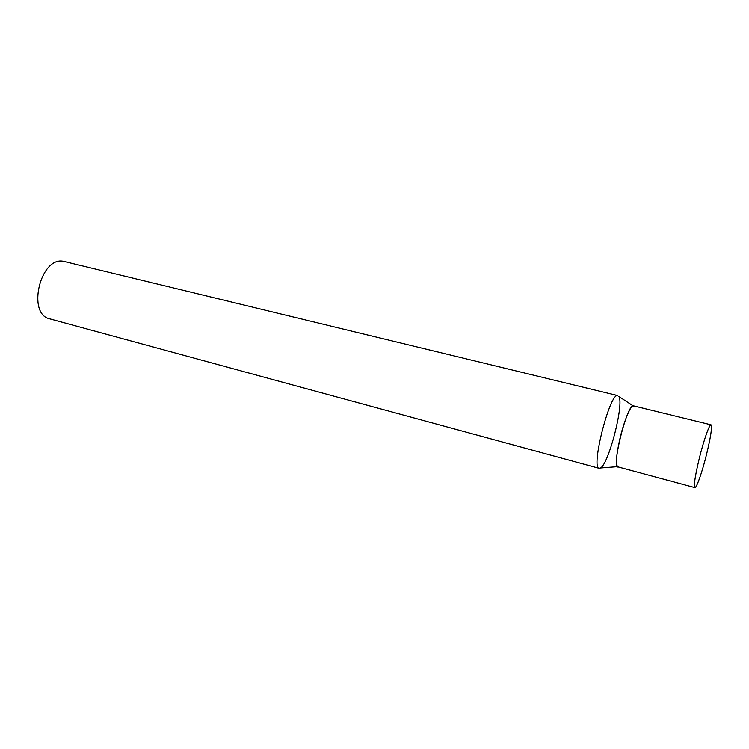 <?xml version="1.0" encoding="UTF-8"?>
<svg xmlns="http://www.w3.org/2000/svg" width="749" height="749" viewBox="0 0 749 749"><rect width="100%" height="100%" fill="white"/><g stroke="black" fill="none" stroke-linecap="round" stroke-linejoin="round"><path stroke-width="1.12" d="M711.035 424.823L633.523 405.855C630.93 404.703 624.32 420.217 620.153 437.65C616.221 455.018 615.444 464.755 617.841 466.861L694.885 487.627C696.486 488.414 702.225 471.917 706.532 454.503C710.782 436.845 712.29 426.949 711.035 424.823C709.528 423.915 703.779 440.159 699.36 458.098C695.091 475.933 693.602 485.783 694.885 487.627M617.551 395.528L63.796 261.382C40.465 255.681 26.365 314.383 49.949 318.905L599.163 468.331C590.633 468.509 609.583 393.459 617.551 395.528M618.824 396.371L618.927 396.549C624.104 404.226 608.797 463.743 600.567 467.975L599.163 468.331M618.421 466.824C610.491 471.327 626.66 404.685 633.251 405.836L634.309 406.632M633.13 405.855L618.927 396.549M617.485 466.674L600.567 467.975"/></g></svg>
